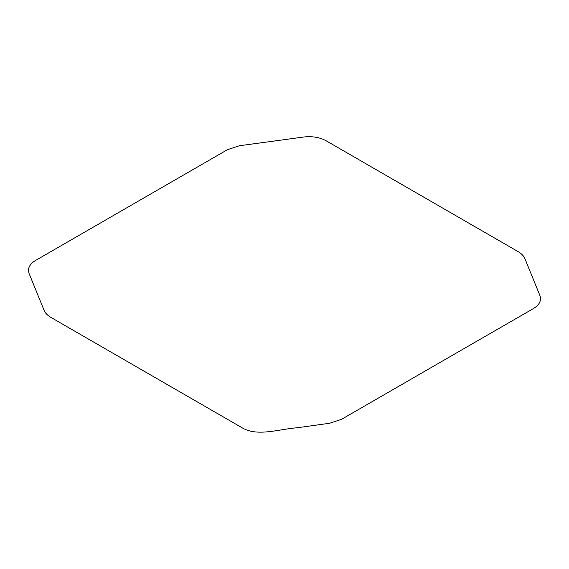 <?xml version="1.0" encoding="UTF-8"?>
<svg xmlns="http://www.w3.org/2000/svg" width="569" height="569" viewBox="0 0 569 569"><rect width="100%" height="100%" fill="white"/><g stroke="black" fill="none" stroke-linecap="round" stroke-linejoin="round"><path stroke-width="0.43" stroke-dasharray="2.85 2.13" d=""/><path stroke-width="0.85" d="M44.176 310.553C45.378 313.227 47.661 315.532 51.018 317.459L242.664 428.101C257.892 436.807 279.457 429.019 297.345 427.746L329.629 423.251L341.585 419.296L533.231 308.654C539.305 305.027 541.567 300.731 540.009 295.773L524.817 258.447C523.615 255.773 521.332 253.468 517.975 251.541L326.336 140.899C320.041 137.385 312.609 136.083 304.031 136.98L239.364 145.749L227.408 149.704L35.762 260.346C29.688 263.98 27.426 268.269 28.983 273.227L44.176 310.553"/></g></svg>
